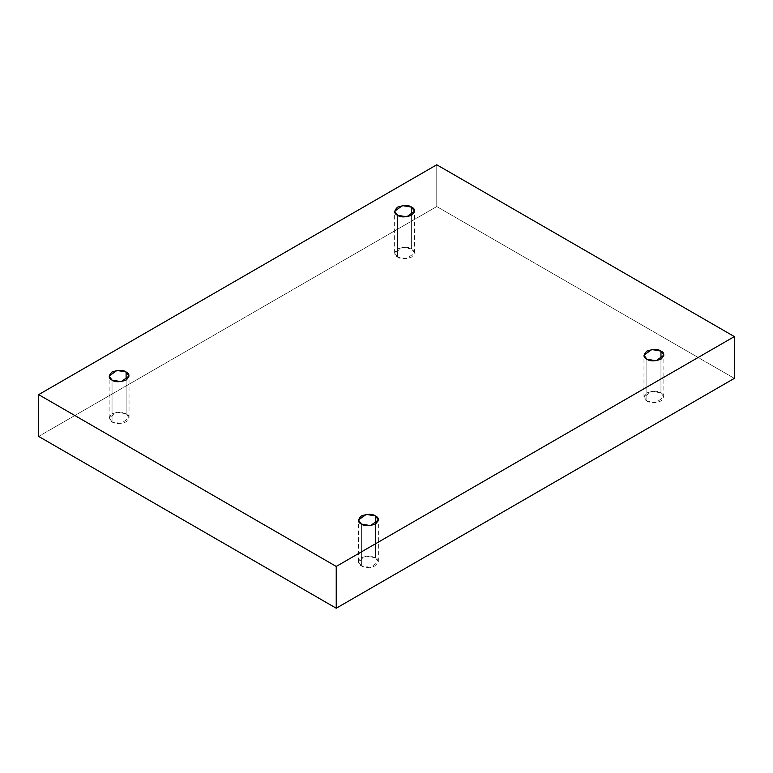 <?xml version="1.0" encoding="UTF-8"?>
<svg xmlns="http://www.w3.org/2000/svg" width="773" height="773" viewBox="0 0 773 773"><rect width="100%" height="100%" fill="white"/><g stroke="black" fill="none" stroke-linecap="round" stroke-linejoin="round"><path stroke-width="0.58" stroke-dasharray="3.87 2.9" d="M646.885 401.013L643.967 396.945L651.794 391.331L660.963 392.887L660.963 359.223L660.963 392.887C658.036 390.732 653.34 390.732 646.885 392.887C643.155 396.617 643.155 399.322 646.885 401.013C649.813 403.158 654.499 403.158 660.963 401.013C664.683 397.283 664.683 394.578 660.963 392.887L663.872 396.945L656.055 402.559L646.885 401.013L646.885 359.223L646.885 401.013M361.368 565.855L358.45 561.787L366.276 556.174L375.436 557.729L375.436 524.065L375.436 557.729C372.518 555.574 367.822 555.574 361.368 557.729C357.638 561.459 357.638 564.164 361.368 565.855C364.296 568.01 368.982 568.01 375.436 565.855C379.166 562.126 379.166 559.42 375.436 557.729L378.355 561.787L370.528 567.401L361.368 565.855L361.368 524.065L361.368 565.855M112.037 421.903L109.128 417.845L116.945 412.231L126.115 413.777L126.115 380.113L126.115 413.777C123.187 411.632 118.501 411.632 112.037 413.777C108.317 417.507 108.317 420.212 112.037 421.903C114.964 424.058 119.66 424.058 126.115 421.903C129.845 418.183 129.845 415.468 126.115 413.777L129.033 417.845L121.206 423.459L112.037 421.903L112.037 380.113L112.037 421.903M397.564 257.061L394.645 253.003L402.472 247.389L411.632 248.935L411.632 215.271L411.632 248.935C408.704 246.79 404.018 246.79 397.564 248.935C393.834 252.665 393.834 255.37 397.564 257.061C400.482 259.216 405.178 259.216 411.632 257.061C415.362 253.341 415.362 250.626 411.632 248.935L414.55 253.003L406.724 258.617L397.564 257.061L397.564 215.271L397.564 257.061M734.35 378.374L436.764 206.565L436.764 164.775L436.764 206.565L38.65 436.416L436.764 206.565L734.35 378.374M643.967 396.945L643.967 355.155M358.45 561.787L358.45 519.997M109.128 417.845L109.128 376.055M394.645 253.003L394.645 211.213M414.55 253.003L414.55 211.213M129.033 417.845L129.033 376.055M378.355 561.787L378.355 519.997M663.872 396.945L663.872 355.155"/><path stroke-width="1.16" d="M660.963 359.223L660.963 351.097L651.794 349.541L643.967 355.155L646.885 359.223C643.155 357.532 643.155 354.817 646.885 351.097C653.34 348.942 658.036 348.942 660.963 351.097C664.683 352.788 664.683 355.493 660.963 359.223C654.499 361.368 649.813 361.368 646.885 359.223L656.055 360.769L663.872 355.155L660.963 351.097L660.963 359.223M375.436 524.065L375.436 515.939L366.276 514.383L358.45 519.997L361.368 524.065C357.638 522.374 357.638 519.659 361.368 515.939C367.822 513.784 372.518 513.784 375.436 515.939C379.166 517.63 379.166 520.335 375.436 524.065C368.982 526.21 364.296 526.21 361.368 524.065L370.528 525.611L378.355 519.997L375.436 515.939L375.436 524.065M126.115 380.113L126.115 371.987L116.945 370.441L109.128 376.055L112.037 380.113C108.317 378.422 108.317 375.717 112.037 371.987C118.501 369.842 123.187 369.842 126.115 371.987C129.845 373.678 129.845 376.383 126.115 380.113C119.66 382.268 114.964 382.268 112.037 380.113L121.206 381.669L129.033 376.055L126.115 371.987L126.115 380.113M411.632 215.271L411.632 207.145L402.472 205.599L394.645 211.213L397.564 215.271C393.834 213.58 393.834 210.874 397.564 207.145C404.018 204.99 408.704 204.99 411.632 207.145C415.362 208.836 415.362 211.541 411.632 215.271C405.178 217.426 400.482 217.426 397.564 215.271L406.724 216.827L414.55 211.213L411.632 207.145L411.632 215.271M336.236 608.225L734.35 378.374L734.35 336.584L336.236 566.435L336.236 608.225L336.236 566.435L38.65 394.626L436.764 164.775L734.35 336.584L734.35 378.374L336.236 608.225L38.65 436.416L38.65 394.626L38.65 436.416L336.236 608.225M336.236 566.435L734.35 336.584L436.764 164.775L38.65 394.626L336.236 566.435"/></g></svg>
